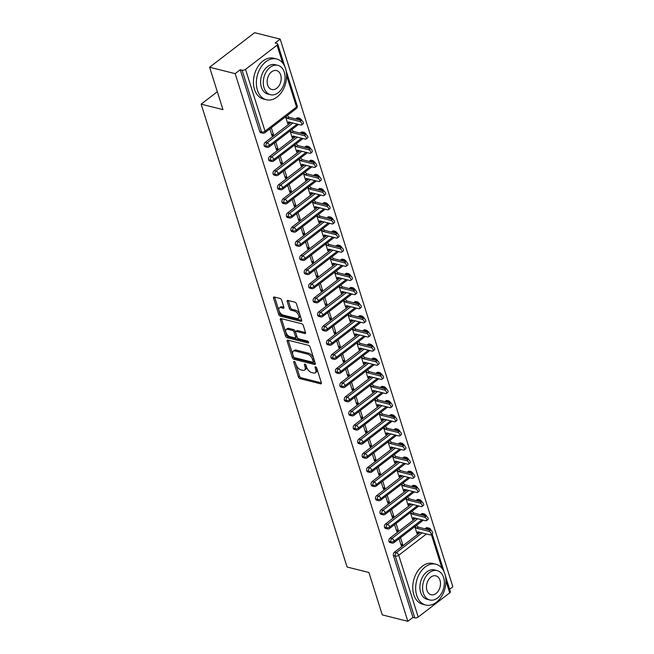 <?xml version="1.0" encoding="UTF-8"?>
<svg xmlns="http://www.w3.org/2000/svg" width="654" height="654" viewBox="0 0 654 654"><rect width="100%" height="100%" fill="white"/><g stroke="black" fill="none" stroke-linecap="round" stroke-linejoin="round"><path stroke-width="0.98" d="M294.275 361.466A1.153 0.621 -127.5 0 0 293.883 361.523A1.153 0.621 -127.5 0 0 293.785 362.242L298.428 376.982A1.651 0.883 -127.5 0 0 300.014 378.65L320.64 383.824A1.651 0.883 -127.5 0 0 321.212 383.751A1.651 0.883 -127.5 0 0 321.351 382.729L316.7 367.981A1.153 0.621 -127.5 0 0 315.596 366.812A1.153 0.621 -127.5 0 0 315.195 366.869A1.153 0.621 -127.5 0 0 315.097 367.581L315.702 369.494A5.281 2.837 -127.5 0 1 315.244 372.764A5.281 2.837 -127.5 0 1 313.429 373.009L311.713 372.576A5.281 2.837 -127.5 0 1 306.644 367.221L306.047 365.316A1.153 0.621 -127.5 0 0 304.936 364.139A1.153 0.621 -127.5 0 0 304.543 364.196A1.153 0.621 -127.5 0 0 304.437 364.907L305.042 366.82A5.281 2.837 -127.5 0 1 304.592 370.09A5.281 2.837 -127.5 0 1 302.777 370.336L301.053 369.911A5.281 2.837 -127.5 0 1 295.992 364.548L295.387 362.643A1.153 0.621 -127.5 0 0 294.275 361.466M281.645 300.137A1.651 0.883 -127.5 0 0 280.059 298.461L274.271 297.014A1.651 0.883 -127.5 0 0 273.707 297.088A1.651 0.883 -127.5 0 0 273.56 298.11L278.727 314.484A1.651 0.883 -127.5 0 0 280.304 316.16L300.938 321.327A1.651 0.883 -127.5 0 0 301.502 321.253A1.651 0.883 -127.5 0 0 301.649 320.231L296.483 303.857A1.651 0.883 -127.5 0 0 294.905 302.181L287.907 300.431A1.651 0.883 -127.5 0 0 287.343 300.513A1.651 0.883 -127.5 0 0 287.204 301.535L289.411 308.541A1.651 0.883 -127.5 0 0 290.997 310.209L294.464 311.083A4.415 2.371 -127.5 0 1 298.216 314.435A4.415 2.371 -127.5 0 1 298.322 318.294A4.415 2.371 -127.5 0 1 296.802 318.506L283.223 315.097A4.415 2.371 -127.5 0 1 279.462 311.737A4.415 2.371 -127.5 0 1 279.364 307.887A4.415 2.371 -127.5 0 1 280.877 307.674L283.141 308.247A1.651 0.883 -127.5 0 0 283.713 308.165A1.651 0.883 -127.5 0 0 283.852 307.143L281.645 300.137M407.843 621.3L235.17 73.64L209.599 67.231L222.973 109.627L201.138 104.158L347.078 567.018L368.905 572.487L382.279 614.891L407.843 621.3L412.911 617.417L414.783 617.883L395.294 556.088L393.43 555.622L412.911 617.417M287.874 340.154A1.651 0.883 -127.5 0 0 287.31 340.235A1.651 0.883 -127.5 0 0 287.163 341.257L292.33 357.624A1.651 0.883 -127.5 0 0 293.908 359.299L314.541 364.474A1.651 0.883 -127.5 0 0 315.105 364.392A1.651 0.883 -127.5 0 0 315.253 363.371L310.086 347.004A1.651 0.883 -127.5 0 0 308.508 345.328L287.874 340.154M285.528 336.058L280.362 319.683A1.651 0.883 -127.5 0 1 280.509 318.661A1.651 0.883 -127.5 0 1 281.073 318.588L301.707 323.755A1.651 0.883 -127.5 0 1 303.284 325.43L305.492 332.436A1.651 0.883 -127.5 0 1 305.353 333.458A1.651 0.883 -127.5 0 1 304.789 333.54L296.417 331.439A1.651 0.883 -127.5 0 0 295.853 331.513A1.651 0.883 -127.5 0 0 295.714 332.543L297.178 337.186A1.651 0.883 -127.5 0 0 298.764 338.862L307.47 341.045A1.153 0.621 -127.5 0 1 308.451 341.919A1.153 0.621 -127.5 0 1 308.484 342.933A1.153 0.621 -127.5 0 1 308.083 342.99L287.106 337.726A1.651 0.883 -127.5 0 1 285.528 336.058L286.648 335.191L281.49 318.825L280.362 319.683M217.324 91.74L201.138 104.158M445.366 575.749L450.385 591.657A2.526 1.194 162.5 0 1 449.731 592.859L418.217 617.024A2.526 1.194 162.5 0 1 414.783 617.883M235.17 73.64L240.239 69.757L242.103 70.223A2.526 1.194 -17.5 0 0 245.544 69.373L277.051 45.2A2.526 1.194 -17.5 0 0 277.713 43.998A2.526 1.194 -17.5 0 0 276.994 43.466L275.121 42.992L280.19 39.109L452.862 586.769L449.625 589.254M209.599 67.231L254.619 32.7L280.19 39.109M414.832 526.642L417.023 533.615L418.486 532.487L417.971 532.356M400.763 544.079L402.733 544.578L401.27 545.698L399.071 538.732M402.733 544.578L400.534 537.604M418.486 532.487L418.429 531.947M240.239 69.757L259.72 131.552L261.584 132.026L242.103 70.223M245.544 69.373L265.025 131.168A2.526 1.194 -17.5 0 1 261.584 132.026A2.526 1.766 -75.9 0 0 262.663 133.171L260.791 132.705A2.526 1.766 -75.9 0 1 259.72 131.552M393.43 555.622A2.526 1.766 -75.9 0 1 394.444 552.205L420.26 532.405M424.92 528.833L425.958 528.031A2.526 1.766 -75.9 0 1 427.242 527.704L429.106 528.17A2.526 1.766 104.1 0 0 427.83 528.497L425.958 528.031M264.175 145.687L266.047 146.153A2.526 1.766 -75.9 0 0 267.118 147.305L265.254 146.839A2.526 1.766 -75.9 0 1 264.175 145.687A2.526 1.766 -75.9 0 1 265.213 142.343L291.03 122.543M295.69 118.971L296.728 118.17A2.526 1.766 -75.9 0 1 298.011 117.843L299.884 118.309A2.526 1.766 104.1 0 0 298.6 118.636L296.728 118.17M285.602 116.78L287.801 123.753L289.207 122.085M269.84 128.871L272.039 135.836L273.503 134.716L271.304 127.743M268.631 159.821L270.503 160.287A2.526 1.766 -75.9 0 0 271.573 161.44L269.71 160.974A2.526 1.766 -75.9 0 1 268.631 159.821A2.526 1.766 -75.9 0 1 269.677 156.478L295.485 136.678M300.145 133.105L301.183 132.304A2.526 1.766 -75.9 0 1 302.467 131.977L304.339 132.443A2.526 1.766 104.1 0 0 303.055 132.77L301.183 132.304M290.057 130.914L292.256 137.888L293.662 136.22M274.304 143.005L276.495 149.97L277.958 148.85L275.767 141.877M273.086 173.956L274.958 174.422A2.526 1.766 -75.9 0 0 276.029 175.574L274.165 175.108A2.526 1.766 -75.9 0 1 273.086 173.956A2.526 1.766 -75.9 0 1 274.132 170.612L299.941 150.812M304.601 147.232L305.647 146.439A2.526 1.766 -75.9 0 1 306.922 146.112L308.794 146.578A2.526 1.766 104.1 0 0 307.511 146.905L305.647 146.439M294.513 145.049L296.712 152.014L298.118 150.355M278.759 157.132L280.95 164.105L282.414 162.977L280.223 156.012M277.541 188.09L279.413 188.556A2.526 1.766 -75.9 0 0 280.484 189.709L278.62 189.235A2.526 1.766 -75.9 0 1 277.541 188.09A2.526 1.766 -75.9 0 1 278.588 184.747L304.396 164.939M309.056 161.366L310.102 160.573A2.526 1.766 -75.9 0 1 311.378 160.246L313.25 160.712A2.526 1.766 104.1 0 0 311.966 161.039L310.102 160.573M298.968 159.184L301.167 166.149L302.573 164.481M283.215 171.266L285.406 178.24L286.869 177.111L284.678 170.146M281.997 202.217L283.869 202.691A2.526 1.766 -75.9 0 0 284.94 203.844L283.076 203.369A2.526 1.766 -75.9 0 1 281.997 202.217A2.526 1.766 -75.9 0 1 283.043 198.873L308.851 179.073M313.511 175.501L314.558 174.7A2.526 1.766 -75.9 0 1 315.841 174.373L317.705 174.847A2.526 1.766 104.1 0 0 316.422 175.174L314.558 174.7M303.423 173.318L305.622 180.283L307.028 178.616M287.67 185.401L289.869 192.366L291.332 191.246L289.133 184.281M286.46 216.351L288.324 216.817A2.526 1.766 -75.9 0 0 289.403 217.97L287.531 217.504A2.526 1.766 -75.9 0 1 286.46 216.351A2.526 1.766 -75.9 0 1 287.498 213.008L313.307 193.208M317.975 189.635L319.013 188.834A2.526 1.766 -75.9 0 1 320.297 188.507L322.16 188.973A2.526 1.766 104.1 0 0 320.877 189.3L319.013 188.834M307.879 187.445L310.078 194.418L311.484 192.75M292.125 199.535L294.325 206.5L295.788 205.381L293.589 198.415M290.916 230.486L292.779 230.952A2.526 1.766 -75.9 0 0 293.859 232.105L291.986 231.639A2.526 1.766 -75.9 0 1 290.916 230.486A2.526 1.766 -75.9 0 1 291.954 227.142L317.77 207.343M322.43 203.77L323.468 202.969A2.526 1.766 -75.9 0 1 324.752 202.642L326.616 203.108A2.526 1.766 104.1 0 0 325.332 203.435L323.468 202.969M312.334 201.579L314.533 208.552L315.939 206.885M296.581 213.67L298.78 220.635L300.243 219.515L298.044 212.542M295.371 244.621L297.235 245.087A2.526 1.766 -75.9 0 0 298.314 246.239L296.442 245.773A2.526 1.766 -75.9 0 1 295.371 244.621A2.526 1.766 -75.9 0 1 296.409 241.277L322.226 221.477M326.886 217.905L327.924 217.103A2.526 1.766 -75.9 0 1 329.207 216.776L331.071 217.242A2.526 1.766 104.1 0 0 329.796 217.569L327.924 217.103M316.789 215.714L318.988 222.679L320.395 221.019M301.036 227.796L303.235 234.77L304.699 233.65L302.5 226.676M299.826 258.755L301.69 259.221A2.526 1.766 -75.9 0 0 302.769 260.374L300.897 259.908A2.526 1.766 -75.9 0 1 299.826 258.755A2.526 1.766 -75.9 0 1 300.865 255.412L326.681 235.612M331.341 232.031L332.379 231.238A2.526 1.766 -75.9 0 1 333.663 230.911L335.527 231.377A2.526 1.766 104.1 0 0 334.251 231.704L332.379 231.238M321.253 229.848L323.444 236.813L324.85 235.154M305.492 241.931L307.691 248.904L309.154 247.776L306.955 240.811M304.282 272.882L306.146 273.356A2.526 1.766 -75.9 0 0 307.225 274.508L305.353 274.034A2.526 1.766 -75.9 0 1 304.282 272.882A2.526 1.766 -75.9 0 1 305.32 269.538L331.137 249.738M335.796 246.166L336.835 245.364A2.526 1.766 -75.9 0 1 338.118 245.037L339.99 245.512A2.526 1.766 104.1 0 0 338.707 245.839L336.835 245.364M325.708 243.983L327.899 250.948L329.305 249.28M309.947 256.066L312.146 263.031L313.609 261.911L311.41 254.946M308.737 287.016L310.609 287.49A2.526 1.766 -75.9 0 0 311.68 288.635L309.808 288.169A2.526 1.766 -75.9 0 1 308.737 287.016A2.526 1.766 -75.9 0 1 309.775 283.673L335.592 263.873M340.252 260.3L341.29 259.499A2.526 1.766 -75.9 0 1 342.573 259.172L344.445 259.646A2.526 1.766 104.1 0 0 343.162 259.973L341.29 259.499M330.164 258.117L332.363 265.083L333.761 263.415M314.402 270.2L316.601 277.165L318.065 276.045L315.866 269.08M313.192 301.151L315.065 301.617A2.526 1.766 -75.9 0 0 316.135 302.769L314.272 302.303A2.526 1.766 -75.9 0 1 313.192 301.151A2.526 1.766 -75.9 0 1 314.231 297.807L340.047 278.007M344.707 274.435L345.745 273.634A2.526 1.766 -75.9 0 1 347.029 273.307L348.901 273.773A2.526 1.766 104.1 0 0 347.617 274.1L345.745 273.634M334.619 272.244L336.818 279.217L338.224 277.549M318.866 284.335L321.057 291.3L322.52 290.18L320.321 283.207M317.648 315.285L319.52 315.751A2.526 1.766 -75.9 0 0 320.591 316.904L318.727 316.438A2.526 1.766 -75.9 0 1 317.648 315.285A2.526 1.766 -75.9 0 1 318.694 311.942L344.503 292.142M349.162 288.569L350.201 287.768A2.526 1.766 -75.9 0 1 351.484 287.441L353.356 287.907A2.526 1.766 104.1 0 0 352.073 288.234L350.201 287.768M339.074 286.378L341.274 293.352L342.68 291.684M323.321 298.469L325.512 305.434L326.975 304.314L324.785 297.341M322.103 329.42L323.975 329.886A2.526 1.766 -75.9 0 0 325.046 331.038L323.182 330.572A2.526 1.766 -75.9 0 1 322.103 329.42A2.526 1.766 -75.9 0 1 323.15 326.076L348.958 306.276M353.618 302.696L354.664 301.903A2.526 1.766 -75.9 0 1 355.94 301.576L357.812 302.042A2.526 1.766 104.1 0 0 356.528 302.369L354.664 301.903M343.53 300.513L345.729 307.478L347.135 305.819M327.777 312.596L329.968 319.569L331.431 318.441L329.24 311.476M326.559 343.554L328.431 344.02A2.526 1.766 -75.9 0 0 329.502 345.173L327.638 344.699A2.526 1.766 -75.9 0 1 326.559 343.554A2.526 1.766 -75.9 0 1 327.605 340.211L353.413 320.411M358.073 316.83L359.12 316.037A2.526 1.766 -75.9 0 1 360.395 315.71L362.267 316.176A2.526 1.766 104.1 0 0 360.983 316.503L359.12 316.037M347.985 314.648L350.184 321.613L351.59 319.953M332.232 326.73L334.431 333.704L335.894 332.575L333.695 325.61M331.022 357.681L332.886 358.155A2.526 1.766 -75.9 0 0 333.957 359.308L332.093 358.833A2.526 1.766 -75.9 0 1 331.022 357.681A2.526 1.766 -75.9 0 1 332.06 354.337L357.869 334.537M362.529 330.965L363.575 330.164A2.526 1.766 -75.9 0 1 364.858 329.837L366.722 330.311A2.526 1.766 104.1 0 0 365.439 330.638L363.575 330.164M352.441 328.782L354.64 335.747L356.046 334.08M336.687 340.865L338.886 347.83L340.35 346.71L338.151 339.745M335.477 371.815L337.341 372.281A2.526 1.766 -75.9 0 0 338.42 373.434L336.548 372.968A2.526 1.766 -75.9 0 1 335.477 371.815A2.526 1.766 -75.9 0 1 336.516 368.472L362.324 348.672M366.992 345.099L368.03 344.298A2.526 1.766 -75.9 0 1 369.314 343.971L371.178 344.445A2.526 1.766 104.1 0 0 369.894 344.772L368.03 344.298M356.896 342.909L359.095 349.882L360.501 348.214M341.143 354.999L343.342 361.964L344.805 360.844L342.606 353.879M339.933 385.95L341.797 386.416A2.526 1.766 -75.9 0 0 342.876 387.569L341.004 387.103A2.526 1.766 -75.9 0 1 339.933 385.95A2.526 1.766 -75.9 0 1 340.971 382.606L366.788 362.807M371.447 359.234L372.486 358.433A2.526 1.766 -75.9 0 1 373.769 358.106L375.633 358.572A2.526 1.766 104.1 0 0 374.35 358.899L372.486 358.433M361.351 357.043L363.55 364.016L364.957 362.349M345.598 369.134L347.797 376.099L349.261 374.979L347.061 368.006M344.388 400.084L346.252 400.55A2.526 1.766 -75.9 0 0 347.331 401.703L345.459 401.237A2.526 1.766 -75.9 0 1 344.388 400.084A2.526 1.766 -75.9 0 1 345.426 396.741L371.243 376.941M375.903 373.369L376.941 372.567A2.526 1.766 -75.9 0 1 378.225 372.24L380.088 372.706A2.526 1.766 104.1 0 0 378.813 373.033L376.941 372.567M365.815 371.178L368.006 378.143L369.412 376.483M350.053 383.269L352.253 390.234L353.716 389.114L351.517 382.14M348.844 414.219L350.707 414.685A2.526 1.766 -75.9 0 0 351.787 415.838L349.915 415.372A2.526 1.766 -75.9 0 1 348.844 414.219A2.526 1.766 -75.9 0 1 349.882 410.876L375.698 391.076M380.358 387.495L381.396 386.702A2.526 1.766 -75.9 0 1 382.68 386.375L384.544 386.841A2.526 1.766 104.1 0 0 383.269 387.168L381.396 386.702M370.27 385.312L372.461 392.277L373.867 390.618M354.509 397.395L356.708 404.368L358.171 403.24L355.972 396.275M353.299 428.345L355.163 428.82A2.526 1.766 -75.9 0 0 356.242 429.972L354.37 429.498A2.526 1.766 -75.9 0 1 353.299 428.345A2.526 1.766 -75.9 0 1 354.337 425.002L380.154 405.202M384.814 401.63L385.852 400.837A2.526 1.766 -75.9 0 1 387.135 400.51L389.007 400.976A2.526 1.766 104.1 0 0 387.724 401.303L385.852 400.837M374.726 399.447L376.917 406.412L378.323 404.744M358.964 411.529L361.163 418.503L362.627 417.375L360.428 410.41M357.754 442.48L359.626 442.954A2.526 1.766 -75.9 0 0 360.697 444.107L358.833 443.633A2.526 1.766 -75.9 0 1 357.754 442.48A2.526 1.766 -75.9 0 1 358.793 439.136L384.609 419.337M389.269 415.764L390.307 414.963A2.526 1.766 -75.9 0 1 391.591 414.636L393.463 415.11A2.526 1.766 104.1 0 0 392.179 415.437L390.307 414.963M379.181 413.581L381.38 420.547L382.786 418.879M363.42 425.664L365.619 432.629L367.082 431.509L364.883 424.544M362.21 456.615L364.082 457.081A2.526 1.766 -75.9 0 0 365.153 458.233L363.289 457.767A2.526 1.766 -75.9 0 1 362.21 456.615A2.526 1.766 -75.9 0 1 363.256 453.271L389.065 433.471M393.724 429.899L394.763 429.098A2.526 1.766 -75.9 0 1 396.046 428.771L397.918 429.237A2.526 1.766 104.1 0 0 396.635 429.564L394.763 429.098M383.636 427.708L385.835 434.681L387.242 433.013M367.883 439.799L370.074 446.764L371.537 445.644L369.346 438.679M366.665 470.749L368.537 471.215A2.526 1.766 -75.9 0 0 369.608 472.368L367.744 471.902A2.526 1.766 -75.9 0 1 366.665 470.749A2.526 1.766 -75.9 0 1 367.712 467.406L393.52 447.606M398.18 444.033L399.226 443.232A2.526 1.766 -75.9 0 1 400.501 442.905L402.373 443.371A2.526 1.766 104.1 0 0 401.09 443.698L399.226 443.232M388.092 441.842L390.291 448.816L391.697 447.148M372.339 453.933L374.529 460.898L375.993 459.778L373.802 452.805M371.12 484.884L372.993 485.35A2.526 1.766 -75.9 0 0 374.063 486.502L372.2 486.036A2.526 1.766 -75.9 0 1 371.12 484.884A2.526 1.766 -75.9 0 1 372.167 481.54L397.975 461.74M402.635 458.16L403.682 457.367A2.526 1.766 -75.9 0 1 404.957 457.04L406.829 457.506A2.526 1.766 104.1 0 0 405.545 457.833L403.682 457.367M392.547 455.977L394.746 462.942L396.152 461.283M376.794 468.06L378.985 475.033L380.448 473.913L378.257 466.94M375.576 499.018L377.448 499.484A2.526 1.766 -75.9 0 0 378.519 500.637L376.655 500.171A2.526 1.766 -75.9 0 1 375.576 499.018A2.526 1.766 -75.9 0 1 376.622 495.675L402.431 475.875M407.09 472.294L408.137 471.501A2.526 1.766 -75.9 0 1 409.42 471.174L411.284 471.64A2.526 1.766 104.1 0 0 410.001 471.967L408.137 471.501M397.003 470.112L399.202 477.077L400.608 475.417M381.249 482.194L383.448 489.167L384.912 488.039L382.713 481.074M380.039 513.145L381.903 513.619A2.526 1.766 -75.9 0 0 382.982 514.772L381.11 514.297A2.526 1.766 -75.9 0 1 380.039 513.145A2.526 1.766 -75.9 0 1 381.078 509.801L406.886 490.001M411.554 486.429L412.592 485.628A2.526 1.766 -75.9 0 1 413.876 485.301L415.74 485.775A2.526 1.766 104.1 0 0 414.456 486.102L412.592 485.628M401.458 484.246L403.657 491.211L405.063 489.544M385.705 496.329L387.904 503.294L389.367 502.174L387.168 495.209M384.495 527.279L386.359 527.753A2.526 1.766 -75.9 0 0 387.438 528.898L385.566 528.432A2.526 1.766 -75.9 0 1 384.495 527.279A2.526 1.766 -75.9 0 1 385.533 523.936L411.35 504.136M416.009 500.563L417.048 499.762A2.526 1.766 -75.9 0 1 418.331 499.435L420.195 499.909A2.526 1.766 104.1 0 0 418.912 500.236L417.048 499.762M405.913 498.381L408.112 505.346L409.518 503.678M390.16 510.463L392.359 517.428L393.822 516.308L391.623 509.343M388.95 541.414L390.814 541.88A2.526 1.766 -75.9 0 0 391.893 543.033L390.021 542.567A2.526 1.766 -75.9 0 1 388.95 541.414A2.526 1.766 -75.9 0 1 389.988 538.07L415.805 518.27M420.465 514.698L421.503 513.897A2.526 1.766 -75.9 0 1 422.786 513.57L424.65 514.036A2.526 1.766 104.1 0 0 423.375 514.363L421.503 513.897M410.369 512.507L412.568 519.48L413.974 517.813M394.615 524.598L396.815 531.563L398.278 530.443L396.079 523.47M426.351 516.202A2.526 1.194 -17.5 0 0 426.424 515.654A2.526 1.194 -17.5 0 0 426.416 515.638A2.526 2.526 0 0 1 426.539 516.3M389.988 538.07L391.86 538.536A2.526 1.766 -75.9 0 0 390.814 541.88A2.526 1.194 -17.5 0 0 394.256 541.03L421.92 519.807M414.031 518.352L413.516 518.23M398.278 530.443L396.308 529.944M409.576 504.226L409.061 504.095M393.822 516.308L391.844 515.81M405.12 490.091L404.605 489.96M389.367 502.174L387.389 501.683M400.665 475.957L400.15 475.826M384.912 488.039L382.933 487.549M396.21 461.822L395.695 461.691M380.448 473.913L378.478 473.414M391.754 447.688L391.231 447.557M375.993 459.778L374.023 459.28M387.299 433.553L386.776 433.43M371.537 445.644L369.567 445.145M382.843 419.427L382.32 419.296M367.082 431.509L365.112 431.019M378.38 405.292L377.865 405.161M362.627 417.375L360.656 416.884M373.924 391.157L373.409 391.027M358.171 403.24L356.201 402.75M369.469 377.023L368.954 376.892M353.716 389.114L351.746 388.615M365.014 362.888L364.499 362.766M349.261 374.979L347.282 374.48M360.558 348.762L360.043 348.631M344.805 360.844L342.827 360.346M356.103 334.627L355.588 334.496M340.35 346.71L338.371 346.219M351.648 320.493L351.133 320.362M335.894 332.575L333.916 332.085M347.192 306.358L346.669 306.227M331.431 318.441L329.461 317.95M342.737 292.224L342.214 292.093M326.975 304.314L325.005 303.816M338.281 278.089L337.758 277.966M322.52 290.18L320.55 289.681M333.818 263.963L333.303 263.832M318.065 276.045L316.095 275.555M329.363 249.828L328.848 249.697M313.609 261.911L311.639 261.42M324.907 235.693L324.392 235.563M309.154 247.776L307.184 247.286M320.452 221.559L319.937 221.428M304.699 233.65L302.728 233.151M315.996 207.424L315.481 207.293M300.243 219.515L298.265 219.016M311.541 193.298L311.026 193.167M295.788 205.381L293.809 204.882M307.086 179.163L306.571 179.032M291.332 191.246L289.354 190.755M302.63 165.029L302.115 164.898M286.869 177.111L284.899 176.621M298.175 150.894L297.652 150.763M282.414 162.977L280.443 162.486M293.72 136.76L293.196 136.629M277.958 148.85L275.988 148.352M289.264 122.625L288.741 122.502M273.503 134.716L271.533 134.217M421.895 502.068A2.526 1.194 -17.5 0 0 421.969 501.528A2.526 1.194 -17.5 0 0 421.961 501.504L420.195 499.909M385.533 523.936L387.405 524.41A2.526 1.766 -75.9 0 0 386.359 527.753A2.526 1.194 -17.5 0 0 389.8 526.895L417.465 505.673M417.44 487.933A2.526 1.194 -17.5 0 0 417.514 487.394A2.526 1.194 -17.5 0 0 417.505 487.369L415.74 485.775M381.078 509.801L382.942 510.275A2.526 1.766 -75.9 0 0 381.903 513.619A2.526 1.194 -17.5 0 0 385.345 512.761L413.009 491.538M412.985 473.807A2.526 1.194 -17.5 0 0 413.05 473.259A2.526 1.194 -17.5 0 0 413.05 473.234A2.526 2.526 0 0 1 413.164 473.897M376.622 495.675L378.486 496.141A2.526 1.766 -75.9 0 0 377.448 499.484A2.526 1.194 -17.5 0 0 380.89 498.626L408.554 477.404M408.529 459.672A2.526 1.194 -17.5 0 0 408.595 459.124A2.526 1.194 -17.5 0 0 408.595 459.108A2.526 2.526 0 0 1 408.709 459.762M372.167 481.54L374.031 482.006A2.526 1.766 -75.9 0 0 372.993 485.35A2.526 1.194 -17.5 0 0 376.434 484.491L404.098 463.269M404.074 445.538A2.526 1.194 -17.5 0 0 404.139 444.99A2.526 1.194 -17.5 0 0 404.131 444.973L402.373 443.371M367.712 467.406L369.575 467.872A2.526 1.766 -75.9 0 0 368.537 471.215A2.526 1.194 -17.5 0 0 371.979 470.365L399.643 449.143M399.619 431.403A2.526 1.194 -17.5 0 0 399.684 430.855A2.526 1.194 -17.5 0 0 399.676 430.839L397.918 429.237M363.256 453.271L365.12 453.737A2.526 1.766 -75.9 0 0 364.082 457.081A2.526 1.194 -17.5 0 0 367.515 456.23L395.188 435.008M395.155 417.268A2.526 1.194 -17.5 0 0 395.229 416.729A2.526 1.194 -17.5 0 0 395.22 416.704A2.526 2.526 0 0 1 395.343 417.366M358.793 439.136L360.665 439.611A2.526 1.766 -75.9 0 0 359.626 442.954A2.526 1.194 -17.5 0 0 363.06 442.096L390.732 420.874M390.7 403.134A2.526 1.194 -17.5 0 0 390.773 402.594A2.526 1.194 -17.5 0 0 390.765 402.57A2.526 2.526 0 0 1 390.888 403.232M354.337 425.002L356.209 425.476A2.526 1.766 -75.9 0 0 355.163 428.82A2.526 1.194 -17.5 0 0 358.605 427.961L386.269 406.739M386.244 389.007A2.526 1.194 -17.5 0 0 386.318 388.46A2.526 1.194 -17.5 0 0 386.31 388.443L384.544 386.841M349.882 410.876L351.754 411.341A2.526 1.766 -75.9 0 0 350.707 414.685A2.526 1.194 -17.5 0 0 354.149 413.827L381.813 392.604M381.789 374.873A2.526 1.194 -17.5 0 0 381.862 374.325A2.526 1.194 -17.5 0 0 381.854 374.309L380.088 372.706M345.426 396.741L347.299 397.207A2.526 1.766 -75.9 0 0 346.252 400.55A2.526 1.194 -17.5 0 0 349.694 399.692L377.358 378.478M377.333 360.738A2.526 1.194 -17.5 0 0 377.407 360.191A2.526 1.194 -17.5 0 0 377.399 360.174A2.526 2.526 0 0 1 377.522 360.836M340.971 382.606L342.843 383.072A2.526 1.766 -75.9 0 0 341.797 386.416A2.526 1.194 -17.5 0 0 345.238 385.566L372.903 364.343M372.878 346.604A2.526 1.194 -17.5 0 0 372.952 346.064A2.526 1.194 -17.5 0 0 372.943 346.04A2.526 2.526 0 0 1 373.066 346.702M336.516 368.472L338.38 368.938A2.526 1.766 -75.9 0 0 337.341 372.281A2.526 1.194 -17.5 0 0 340.783 371.431L368.447 350.209M368.423 332.469A2.526 1.194 -17.5 0 0 368.496 331.93A2.526 1.194 -17.5 0 0 368.488 331.905L366.722 330.311M332.06 354.337L333.924 354.811A2.526 1.766 -75.9 0 0 332.886 358.155A2.526 1.194 -17.5 0 0 336.328 357.297L363.992 336.074M363.967 318.343A2.526 1.194 -17.5 0 0 364.033 317.795A2.526 1.194 -17.5 0 0 364.033 317.77L362.267 316.176M327.605 340.211L329.469 340.677A2.526 1.766 -75.9 0 0 328.431 344.02A2.526 1.194 -17.5 0 0 331.872 343.162L359.536 321.94M359.512 304.208A2.526 1.194 -17.5 0 0 359.577 303.66A2.526 1.194 -17.5 0 0 359.577 303.644A2.526 2.526 0 0 1 359.692 304.298M323.15 326.076L325.013 326.542A2.526 1.766 -75.9 0 0 323.975 329.886A2.526 1.194 -17.5 0 0 327.417 329.027L355.081 307.805M355.057 290.074A2.526 1.194 -17.5 0 0 355.122 289.526A2.526 1.194 -17.5 0 0 355.114 289.509A2.526 2.526 0 0 1 355.236 290.163M318.694 311.942L320.558 312.408A2.526 1.766 -75.9 0 0 319.52 315.751A2.526 1.194 -17.5 0 0 322.953 314.901L350.626 293.679M350.601 275.939A2.526 1.194 -17.5 0 0 350.667 275.391A2.526 1.194 -17.5 0 0 350.658 275.375A2.526 2.526 0 0 1 350.781 276.037M314.231 297.807L316.103 298.273A2.526 1.766 -75.9 0 0 315.065 301.617A2.526 1.194 -17.5 0 0 318.498 300.766L346.17 279.544M346.138 261.804A2.526 1.194 -17.5 0 0 346.211 261.265A2.526 1.194 -17.5 0 0 346.203 261.24L344.445 259.646M309.775 283.673L311.647 284.147A2.526 1.766 -75.9 0 0 310.609 287.49A2.526 1.194 -17.5 0 0 314.043 286.632L341.715 265.41M341.682 247.67A2.526 1.194 -17.5 0 0 341.756 247.13A2.526 1.194 -17.5 0 0 341.748 247.106L339.99 245.512M305.32 269.538L307.192 270.012A2.526 1.766 -75.9 0 0 306.146 273.356A2.526 1.194 -17.5 0 0 309.587 272.497L337.251 251.275M337.227 233.543A2.526 1.194 -17.5 0 0 337.3 232.996A2.526 1.194 -17.5 0 0 337.292 232.971A2.526 2.526 0 0 1 337.415 233.633M300.865 255.412L302.737 255.877A2.526 1.766 -75.9 0 0 301.69 259.221A2.526 1.194 -17.5 0 0 305.132 258.363L332.796 237.14M332.772 219.409A2.526 1.194 -17.5 0 0 332.845 218.861A2.526 1.194 -17.5 0 0 332.837 218.845A2.526 2.526 0 0 1 332.96 219.499M296.409 241.277L298.281 241.743A2.526 1.766 -75.9 0 0 297.235 245.087A2.526 1.194 -17.5 0 0 300.677 244.228L328.341 223.006M328.316 205.274A2.526 1.194 -17.5 0 0 328.39 204.727A2.526 1.194 -17.5 0 0 328.382 204.71L326.616 203.108M291.954 227.142L293.826 227.608A2.526 1.766 -75.9 0 0 292.779 230.952A2.526 1.194 -17.5 0 0 296.221 230.102L323.885 208.879M323.861 191.14A2.526 1.194 -17.5 0 0 323.934 190.592A2.526 1.194 -17.5 0 0 323.926 190.576L322.16 188.973M287.498 213.008L289.362 213.474A2.526 1.766 -75.9 0 0 288.324 216.817A2.526 1.194 -17.5 0 0 291.766 215.967L319.43 194.745M319.405 177.005A2.526 1.194 -17.5 0 0 319.471 176.466A2.526 1.194 -17.5 0 0 319.471 176.441A2.526 2.526 0 0 1 319.585 177.103M283.043 198.873L284.907 199.347A2.526 1.766 -75.9 0 0 283.869 202.691A2.526 1.194 -17.5 0 0 287.31 201.833L314.975 180.61M314.95 162.879A2.526 1.194 -17.5 0 0 315.015 162.331A2.526 1.194 -17.5 0 0 315.015 162.306A2.526 2.526 0 0 1 315.13 162.969M278.588 184.747L280.452 185.213A2.526 1.766 -75.9 0 0 279.413 188.556A2.526 1.194 -17.5 0 0 282.855 187.698L310.519 166.476M310.495 148.744A2.526 1.194 -17.5 0 0 310.56 148.196A2.526 1.194 -17.5 0 0 310.552 148.18L308.794 146.578M274.132 170.612L275.996 171.078A2.526 1.766 -75.9 0 0 274.958 174.422A2.526 1.194 -17.5 0 0 278.4 173.563L306.064 152.341M306.039 134.61A2.526 1.194 -17.5 0 0 306.105 134.062A2.526 1.194 -17.5 0 0 306.097 134.045L304.339 132.443M269.677 156.478L271.541 156.944A2.526 1.766 -75.9 0 0 270.503 160.287A2.526 1.194 -17.5 0 0 273.936 159.429L301.608 138.215M301.576 120.475A2.526 1.194 -17.5 0 0 301.649 119.927A2.526 1.194 -17.5 0 0 301.641 119.911A2.526 2.526 0 0 1 301.764 120.573M265.213 142.343L267.085 142.809A2.526 1.766 -75.9 0 0 266.047 146.153A2.526 1.194 -17.5 0 0 269.481 145.302L297.153 124.08M304.592 370.09L305.712 369.224A5.281 2.837 -127.5 0 0 306.17 365.954L305.042 366.82M305.819 364.85L306.17 365.954M315.244 372.764L316.373 371.897A5.281 2.837 -127.5 0 0 316.822 368.627L315.702 369.494M316.479 367.523L316.822 368.627M295.158 362.177L299.557 376.115A1.651 0.883 -127.5 0 0 301.142 377.791L321.392 382.868M288.251 340.252A1.651 0.883 -127.5 0 0 288.291 340.391L293.45 356.765A1.651 0.883 -127.5 0 0 295.036 358.441L315.285 363.518M293.45 356.504A1.153 0.621 -127.5 0 0 294.562 357.673L312.669 362.218A1.153 0.621 -127.5 0 0 313.062 362.161A1.153 0.621 -127.5 0 0 313.16 361.441L312.53 359.43A5.281 2.837 -127.5 0 0 307.462 354.076L295.085 350.969A5.281 2.837 -127.5 0 0 293.27 351.223A5.281 2.837 -127.5 0 0 292.82 354.493L293.45 356.504M313.062 362.161L314.19 361.294A1.153 0.621 -127.5 0 0 314.288 360.583L313.16 361.441M293.27 351.223L294.398 350.356A5.281 2.837 -127.5 0 1 296.213 350.111L308.59 353.209A5.281 2.837 -127.5 0 1 313.658 358.572L314.288 360.583M305.532 332.575L297.545 330.572A1.651 0.883 -127.5 0 0 296.981 330.654L295.853 331.513M308.459 341.936L288.234 336.867L287.106 337.726M287.735 329.264A4.415 2.371 -127.5 0 0 286.223 329.469A4.415 2.371 -127.5 0 0 286.321 333.327A4.415 2.371 -127.5 0 0 290.082 336.687L294.864 337.881A1.651 0.883 -127.5 0 0 295.428 337.807A1.651 0.883 -127.5 0 0 295.575 336.785L294.104 332.134A1.651 0.883 -127.5 0 0 292.526 330.466L287.735 329.264L288.864 328.398A4.415 2.371 -127.5 0 0 287.343 328.61L286.223 329.469M295.428 337.807L296.556 336.941A1.651 0.883 -127.5 0 0 296.695 335.919L295.575 336.785M288.864 328.398L293.646 329.6A1.651 0.883 -127.5 0 1 295.232 331.276L296.695 335.919M286.648 335.191A1.651 0.883 -127.5 0 0 288.234 336.867M279.364 307.887L280.484 307.02A4.415 2.371 -127.5 0 1 282.005 306.816L283.893 307.282M298.322 318.294L299.442 317.435A4.415 2.371 -127.5 0 0 299.344 313.577A4.415 2.371 -127.5 0 0 295.583 310.217L294.464 311.083M288.291 300.529A1.651 0.883 -127.5 0 0 288.324 300.668L290.539 307.674A1.651 0.883 -127.5 0 0 292.117 309.35L295.583 310.217M274.647 297.104A1.651 0.883 -127.5 0 0 274.688 297.251L279.847 313.618A1.651 0.883 -127.5 0 0 281.433 315.293L301.682 320.37M429.057 531.359L430.52 530.231A2.101 1.128 52.5 0 1 432.31 531.833A2.101 1.128 52.5 0 1 432.359 533.672L430.896 534.792A2.101 1.128 -127.5 0 0 430.847 532.953A2.101 1.128 -127.5 0 0 429.057 531.359L416.68 528.252L415.02 526.495M418.356 532.062L416.892 533.19L417.792 531.784L430.169 534.89A2.101 1.128 -127.5 0 0 430.896 534.792M430.52 530.231L418.143 527.132L416.484 525.375M418.143 527.132L416.68 528.252M424.601 517.224L426.065 516.104A2.101 1.128 52.5 0 1 427.855 517.698A2.101 1.128 52.5 0 1 427.904 519.538L426.441 520.658A2.101 1.128 -127.5 0 0 426.392 518.818A2.101 1.128 -127.5 0 0 424.601 517.224L412.224 514.118L410.565 512.36M413.9 517.935L412.437 519.055L413.336 517.649L425.713 520.756A2.101 1.128 -127.5 0 0 426.441 520.658M426.065 516.104L413.688 512.998L412.028 511.24M413.688 512.998L412.224 514.118M420.146 503.089L421.609 501.97A2.101 1.128 52.5 0 1 423.4 503.564A2.101 1.128 52.5 0 1 423.44 505.403L421.977 506.523A2.101 1.128 -127.5 0 0 421.936 504.692A2.101 1.128 -127.5 0 0 420.146 503.089L407.769 499.983L406.109 498.234M409.445 503.801L407.982 504.921L408.881 503.523L421.258 506.621A2.101 1.128 -127.5 0 0 421.977 506.523M421.609 501.97L409.232 498.863L407.573 497.105M409.232 498.863L407.769 499.983M415.691 488.955L417.154 487.835A2.101 1.128 52.5 0 1 418.944 489.429A2.101 1.128 52.5 0 1 418.985 491.268L417.522 492.388A2.101 1.128 -127.5 0 0 417.481 490.557A2.101 1.128 -127.5 0 0 415.691 488.955L403.314 485.857L401.654 484.099M404.989 489.666L403.526 490.786L404.425 489.388L416.802 492.487A2.101 1.128 -127.5 0 0 417.522 492.388M417.154 487.835L404.777 484.728L403.117 482.979M404.777 484.728L403.314 485.857M411.235 474.82L412.699 473.7A2.101 1.128 52.5 0 1 414.481 475.303A2.101 1.128 52.5 0 1 414.53 477.134L413.066 478.262A2.101 1.128 -127.5 0 0 413.017 476.423A2.101 1.128 -127.5 0 0 411.235 474.82L398.858 471.722L397.199 469.964M400.534 475.532L399.071 476.652L399.97 475.254L412.347 478.36A2.101 1.128 -127.5 0 0 413.066 478.262M412.699 473.7L400.322 470.602L398.662 468.844M400.322 470.602L398.858 471.722M416.729 595.41A21.026 14.682 104.1 0 0 425.68 605.015A21.026 14.682 104.1 0 0 441.663 596.276A21.026 14.682 104.1 0 0 444.859 573.828A21.026 14.682 104.1 0 0 435.907 564.23A21.026 14.682 104.1 0 0 419.925 572.969A21.026 14.682 104.1 0 0 416.729 595.41M435.907 564.23L432.989 563.495A21.026 14.682 104.1 0 0 417.007 572.234A21.026 14.682 104.1 0 0 413.81 594.682A21.026 14.682 104.1 0 0 422.762 604.28L425.68 605.015M429.801 599.971L427.111 599.301A15.14 10.57 -75.9 0 1 420.661 592.393A15.14 10.57 -75.9 0 1 422.966 576.231A15.14 10.57 -75.9 0 1 434.477 569.936L437.158 570.615A15.14 10.57 104.1 0 0 425.648 576.902A15.14 10.57 104.1 0 0 423.351 593.064A15.14 10.57 104.1 0 0 429.801 599.971A15.14 10.57 104.1 0 0 441.303 593.685A15.14 10.57 104.1 0 0 443.608 577.523A15.14 10.57 104.1 0 0 437.158 570.615M440.003 580.286A9.753 6.81 104.1 0 0 435.85 575.831A9.753 6.81 104.1 0 0 428.435 579.885A9.753 6.81 104.1 0 0 426.948 590.3A9.753 6.81 104.1 0 0 431.109 594.756A9.753 6.81 104.1 0 0 438.523 590.701A9.753 6.81 104.1 0 0 440.003 580.286M257.414 90.154A21.026 14.682 104.1 0 0 266.374 99.751A21.026 14.682 104.1 0 0 282.356 91.012A21.026 14.682 104.1 0 0 285.553 68.572A21.026 14.682 104.1 0 0 276.601 58.966A21.026 14.682 104.1 0 0 260.619 67.705A21.026 14.682 104.1 0 0 257.414 90.154M276.601 58.966L273.683 58.239A21.026 14.682 104.1 0 0 257.692 66.978A21.026 14.682 104.1 0 0 254.496 89.418A21.026 14.682 104.1 0 0 263.456 99.024L266.374 99.751M270.486 94.716L267.805 94.045A15.14 10.57 -75.9 0 1 261.355 87.129A15.14 10.57 -75.9 0 1 263.66 70.975A15.14 10.57 -75.9 0 1 275.171 64.681L277.852 65.351A15.14 10.57 104.1 0 0 266.341 71.646A15.14 10.57 104.1 0 0 264.044 87.808A15.14 10.57 104.1 0 0 270.486 94.716A15.14 10.57 104.1 0 0 281.997 88.421A15.14 10.57 104.1 0 0 284.302 72.267A15.14 10.57 104.1 0 0 277.852 65.351M280.697 75.03A9.753 6.81 104.1 0 0 276.544 70.575A9.753 6.81 104.1 0 0 269.129 74.63A9.753 6.81 104.1 0 0 267.641 85.045A9.753 6.81 104.1 0 0 271.802 89.5A9.753 6.81 104.1 0 0 279.217 85.445A9.753 6.81 104.1 0 0 280.697 75.03M406.78 460.694L408.235 459.566A2.101 1.128 52.5 0 1 410.025 461.168A2.101 1.128 52.5 0 1 410.074 462.999L408.611 464.127A2.101 1.128 -127.5 0 0 408.562 462.288A2.101 1.128 -127.5 0 0 406.78 460.694L394.403 457.587L392.735 455.83M396.071 461.397L394.607 462.525L395.515 461.119L407.892 464.226A2.101 1.128 -127.5 0 0 408.611 464.127M408.235 459.566L395.866 456.467L394.198 454.71M395.866 456.467L394.403 457.587M402.316 446.559L403.78 445.431A2.101 1.128 52.5 0 1 405.57 447.034A2.101 1.128 52.5 0 1 405.619 448.873L404.156 449.993A2.101 1.128 -127.5 0 0 404.107 448.154A2.101 1.128 -127.5 0 0 402.316 446.559L389.947 443.453L388.28 441.695M391.615 447.262L390.152 448.391L391.059 446.984L403.436 450.091A2.101 1.128 -127.5 0 0 404.156 449.993M403.78 445.431L391.403 442.333L389.743 440.575M391.403 442.333L389.947 443.453M397.861 432.425L399.324 431.305A2.101 1.128 52.5 0 1 401.115 432.899A2.101 1.128 52.5 0 1 401.164 434.738L399.7 435.858A2.101 1.128 -127.5 0 0 399.651 434.019A2.101 1.128 -127.5 0 0 397.861 432.425L385.484 429.318L383.824 427.561M387.16 433.136L385.697 434.256L386.604 432.858L398.981 435.956A2.101 1.128 -127.5 0 0 399.7 435.858M399.324 431.305L386.947 428.198L385.288 426.441M386.947 428.198L385.484 429.318M393.406 418.29L394.869 417.17A2.101 1.128 52.5 0 1 396.659 418.764A2.101 1.128 52.5 0 1 396.708 420.604L395.245 421.724A2.101 1.128 -127.5 0 0 395.196 419.893A2.101 1.128 -127.5 0 0 393.406 418.29L381.029 415.192L379.369 413.434M382.704 419.001L381.241 420.121L382.149 418.724L394.526 421.822A2.101 1.128 -127.5 0 0 395.245 421.724M394.869 417.17L382.492 414.064L380.832 412.306M382.492 414.064L381.029 415.192M388.95 404.156L390.413 403.036A2.101 1.128 52.5 0 1 392.204 404.638A2.101 1.128 52.5 0 1 392.253 406.469L390.79 407.589A2.101 1.128 -127.5 0 0 390.74 405.758A2.101 1.128 -127.5 0 0 388.95 404.156L376.573 401.057L374.914 399.3M378.249 404.867L376.786 405.987L377.693 404.589L390.062 407.687A2.101 1.128 -127.5 0 0 390.79 407.589M390.413 403.036L378.037 399.929L376.377 398.18M378.037 399.929L376.573 401.057M384.495 390.021L385.958 388.901A2.101 1.128 52.5 0 1 387.748 390.503A2.101 1.128 52.5 0 1 387.797 392.335L386.334 393.463A2.101 1.128 -127.5 0 0 386.285 391.623A2.101 1.128 -127.5 0 0 384.495 390.021L372.118 386.923L370.458 385.165M373.794 390.732L372.33 391.852L373.23 390.454L385.607 393.561A2.101 1.128 -127.5 0 0 386.334 393.463M385.958 388.901L373.581 385.803L371.922 384.045M373.581 385.803L372.118 386.923M380.039 375.895L381.503 374.767A2.101 1.128 52.5 0 1 383.293 376.369A2.101 1.128 52.5 0 1 383.342 378.2L381.879 379.328A2.101 1.128 -127.5 0 0 381.83 377.489A2.101 1.128 -127.5 0 0 380.039 375.895L367.662 372.788L366.003 371.031M369.338 376.598L367.875 377.726L368.774 376.32L381.151 379.426A2.101 1.128 -127.5 0 0 381.879 379.328M381.503 374.767L369.126 371.668L367.466 369.911M369.126 371.668L367.662 372.788M375.584 361.76L377.047 360.64A2.101 1.128 52.5 0 1 378.838 362.234A2.101 1.128 52.5 0 1 378.879 364.074L377.415 365.194A2.101 1.128 -127.5 0 0 377.374 363.354A2.101 1.128 -127.5 0 0 375.584 361.76L363.207 358.654L361.548 356.896M364.883 362.471L363.42 363.591L364.319 362.185L376.696 365.292A2.101 1.128 -127.5 0 0 377.415 365.194M377.047 360.64L364.67 357.534L363.011 355.776M364.67 357.534L363.207 358.654M371.129 347.626L372.592 346.506A2.101 1.128 52.5 0 1 374.382 348.1A2.101 1.128 52.5 0 1 374.423 349.939L372.96 351.059A2.101 1.128 -127.5 0 0 372.919 349.22A2.101 1.128 -127.5 0 0 371.129 347.626L358.752 344.519L357.092 342.77M360.428 348.337L358.964 349.457L359.863 348.059L372.24 351.157A2.101 1.128 -127.5 0 0 372.96 351.059M372.592 346.506L360.215 343.399L358.555 341.641M360.215 343.399L358.752 344.519M366.673 333.491L368.137 332.371A2.101 1.128 52.5 0 1 369.919 333.965A2.101 1.128 52.5 0 1 369.968 335.804L368.504 336.924A2.101 1.128 -127.5 0 0 368.455 335.093A2.101 1.128 -127.5 0 0 366.673 333.491L354.296 330.393L352.637 328.635M355.972 334.202L354.509 335.322L355.408 333.924L367.785 337.023A2.101 1.128 -127.5 0 0 368.504 336.924M368.137 332.371L355.76 329.264L354.1 327.507M355.76 329.264L354.296 330.393M362.218 319.356L363.681 318.236A2.101 1.128 52.5 0 1 365.463 319.839A2.101 1.128 52.5 0 1 365.512 321.67L364.049 322.79A2.101 1.128 -127.5 0 0 364 320.959A2.101 1.128 -127.5 0 0 362.218 319.356L349.841 316.258L348.181 314.5M351.517 320.068L350.053 321.188L350.953 319.79L363.33 322.896A2.101 1.128 -127.5 0 0 364.049 322.79M363.681 318.236L351.304 315.13L349.637 313.38M351.304 315.13L349.841 316.258M357.754 305.23L359.218 304.102A2.101 1.128 52.5 0 1 361.008 305.704A2.101 1.128 52.5 0 1 361.057 307.535L359.594 308.663A2.101 1.128 -127.5 0 0 359.545 306.824A2.101 1.128 -127.5 0 0 357.754 305.23L345.386 302.123L343.718 300.366M347.053 305.933L345.59 307.053L346.497 305.655L358.874 308.762A2.101 1.128 -127.5 0 0 359.594 308.663M359.218 304.102L346.849 301.003L345.181 299.246M346.849 301.003L345.386 302.123M353.299 291.095L354.762 289.967A2.101 1.128 52.5 0 1 356.553 291.57A2.101 1.128 52.5 0 1 356.602 293.409L355.138 294.529A2.101 1.128 -127.5 0 0 355.089 292.69A2.101 1.128 -127.5 0 0 353.299 291.095L340.922 287.989L339.262 286.231M342.598 291.798L341.135 292.927L342.042 291.521L354.419 294.627A2.101 1.128 -127.5 0 0 355.138 294.529M354.762 289.967L342.385 286.869L340.726 285.111M342.385 286.869L340.922 287.989M348.844 276.961L350.307 275.841A2.101 1.128 52.5 0 1 352.097 277.435A2.101 1.128 52.5 0 1 352.146 279.274L350.683 280.394A2.101 1.128 -127.5 0 0 350.634 278.555A2.101 1.128 -127.5 0 0 348.844 276.961L336.467 273.854L334.807 272.097M338.143 277.672L336.679 278.792L337.587 277.394L349.964 280.492A2.101 1.128 -127.5 0 0 350.683 280.394M350.307 275.841L337.93 272.734L336.27 270.977M337.93 272.734L336.467 273.854M344.388 262.826L345.852 261.706A2.101 1.128 52.5 0 1 347.642 263.3A2.101 1.128 52.5 0 1 347.691 265.14L346.228 266.26A2.101 1.128 -127.5 0 0 346.179 264.429A2.101 1.128 -127.5 0 0 344.388 262.826L332.011 259.72L330.352 257.97M333.687 263.537L332.224 264.657L333.131 263.26L345.5 266.358A2.101 1.128 -127.5 0 0 346.228 266.26M345.852 261.706L333.475 258.6L331.815 256.842M333.475 258.6L332.011 259.72M339.933 248.692L341.396 247.572A2.101 1.128 52.5 0 1 343.187 249.166A2.101 1.128 52.5 0 1 343.236 251.005L341.772 252.125A2.101 1.128 -127.5 0 0 341.723 250.294A2.101 1.128 -127.5 0 0 339.933 248.692L327.556 245.593L325.896 243.836M329.232 249.403L327.768 250.523L328.668 249.125L341.045 252.223A2.101 1.128 -127.5 0 0 341.772 252.125M341.396 247.572L329.019 244.465L327.36 242.716M329.019 244.465L327.556 245.593M335.477 234.557L336.941 233.437A2.101 1.128 52.5 0 1 338.731 235.039A2.101 1.128 52.5 0 1 338.78 236.871L337.317 237.999A2.101 1.128 -127.5 0 0 337.268 236.159A2.101 1.128 -127.5 0 0 335.477 234.557L323.101 231.459L321.441 229.701M324.776 235.268L323.313 236.388L324.212 234.99L336.589 238.097A2.101 1.128 -127.5 0 0 337.317 237.999M336.941 233.437L324.564 230.339L322.904 228.581M324.564 230.339L323.101 231.459M331.022 220.431L332.485 219.303A2.101 1.128 52.5 0 1 334.276 220.905A2.101 1.128 52.5 0 1 334.325 222.736L332.861 223.864A2.101 1.128 -127.5 0 0 332.812 222.025A2.101 1.128 -127.5 0 0 331.022 220.431L318.645 217.324L316.986 215.567M320.321 221.134L318.858 222.262L319.757 220.856L332.134 223.962A2.101 1.128 -127.5 0 0 332.861 223.864M332.485 219.303L320.108 216.204L318.449 214.447M320.108 216.204L318.645 217.324M326.567 206.296L328.03 205.168A2.101 1.128 52.5 0 1 329.82 206.77A2.101 1.128 52.5 0 1 329.861 208.61L328.398 209.73A2.101 1.128 -127.5 0 0 328.357 207.89A2.101 1.128 -127.5 0 0 326.567 206.296L314.19 203.19L312.53 201.432M315.866 206.999L314.402 208.127L315.302 206.721L327.679 209.828A2.101 1.128 -127.5 0 0 328.398 209.73M328.03 205.168L315.653 202.07L313.994 200.312M315.653 202.07L314.19 203.19M322.111 192.162L323.575 191.042A2.101 1.128 52.5 0 1 325.365 192.636A2.101 1.128 52.5 0 1 325.406 194.475L323.943 195.595A2.101 1.128 -127.5 0 0 323.902 193.756A2.101 1.128 -127.5 0 0 322.111 192.162L309.734 189.055L308.075 187.306M311.41 192.873L309.947 193.993L310.846 192.595L323.223 195.693A2.101 1.128 -127.5 0 0 323.943 195.595M323.575 191.042L311.198 187.935L309.538 186.177M311.198 187.935L309.734 189.055M317.656 178.027L319.119 176.907A2.101 1.128 52.5 0 1 320.901 178.501A2.101 1.128 52.5 0 1 320.951 180.34L319.487 181.46A2.101 1.128 -127.5 0 0 319.438 179.629A2.101 1.128 -127.5 0 0 317.656 178.027L305.279 174.929L303.619 173.171M306.955 178.738L305.492 179.858L306.391 178.46L318.768 181.559A2.101 1.128 -127.5 0 0 319.487 181.46M319.119 176.907L306.742 173.8L305.083 172.043M306.742 173.8L305.279 174.929M313.201 163.892L314.656 162.772A2.101 1.128 52.5 0 1 316.446 164.375A2.101 1.128 52.5 0 1 316.495 166.206L315.032 167.326A2.101 1.128 -127.5 0 0 314.983 165.495A2.101 1.128 -127.5 0 0 313.201 163.892L300.824 160.794L299.156 159.036M302.491 164.604L301.028 165.724L301.935 164.326L314.312 167.424A2.101 1.128 -127.5 0 0 315.032 167.326M314.656 162.772L302.287 159.666L300.619 157.916M302.287 159.666L300.824 160.794M308.737 149.758L310.2 148.638A2.101 1.128 52.5 0 1 311.991 150.24A2.101 1.128 52.5 0 1 312.04 152.071L310.576 153.2A2.101 1.128 -127.5 0 0 310.527 151.36A2.101 1.128 -127.5 0 0 308.737 149.758L296.368 146.66L294.701 144.902M298.036 150.469L296.573 151.589L297.48 150.191L309.857 153.298A2.101 1.128 -127.5 0 0 310.576 153.2M310.2 148.638L297.823 145.54L296.164 143.782M297.823 145.54L296.368 146.66M304.282 135.631L305.745 134.503A2.101 1.128 52.5 0 1 307.535 136.106A2.101 1.128 52.5 0 1 307.584 137.945L306.121 139.065A2.101 1.128 -127.5 0 0 306.072 137.226A2.101 1.128 -127.5 0 0 304.282 135.631L291.905 132.525L290.245 130.767M293.581 136.334L292.117 137.463L293.025 136.057L305.402 139.163A2.101 1.128 -127.5 0 0 306.121 139.065M305.745 134.503L293.368 131.405L291.709 129.647M293.368 131.405L291.905 132.525M299.826 121.497L301.29 120.377A2.101 1.128 52.5 0 1 303.08 121.971A2.101 1.128 52.5 0 1 303.129 123.81L301.666 124.93A2.101 1.128 -127.5 0 0 301.617 123.091A2.101 1.128 -127.5 0 0 299.826 121.497L287.449 118.39L285.79 116.633M289.125 122.208L287.662 123.328L288.569 121.922L300.938 125.028A2.101 1.128 -127.5 0 0 301.666 124.93M301.29 120.377L288.913 117.27L287.253 115.513M288.913 117.27L287.449 118.39M294.594 361.613L293.785 362.242M315.915 366.959L315.097 367.581M305.255 364.286L304.437 364.907M449.731 592.859L445.922 580.777M441.981 568.277L431.321 534.465M426.465 533.958L398.736 555.23L418.217 617.024M394.444 552.205L396.316 552.671A2.526 1.357 -127.5 0 1 398.736 555.23A2.526 1.194 162.5 0 1 395.294 556.088A2.526 1.766 -75.9 0 1 396.316 552.671L422.124 532.871M431.1 530.492L430.904 529.863A2.526 1.194 162.5 0 1 430.855 530.353M296.327 108.556A2.526 2.526 0 0 0 297.194 105.801A2.526 1.194 -17.5 0 1 296.54 106.994A2.526 1.357 -127.5 0 1 296.327 108.556L264.813 132.729A2.526 1.357 -127.5 0 0 265.025 131.168L296.54 106.994L286.615 75.521M282.675 63.021L277.051 45.2M426.784 529.299L427.83 528.497A2.526 1.357 -127.5 0 1 429.743 530.042M423.293 520.151L394.043 542.591A2.526 1.357 -127.5 0 0 394.256 541.03A2.526 1.357 -127.5 0 0 391.86 538.536L417.669 518.736M422.329 515.164L423.375 514.371A2.526 1.357 -127.5 0 1 425.288 515.908M387.405 524.41L413.214 504.61M417.873 501.029L418.912 500.236A2.526 1.357 -127.5 0 1 420.833 501.773M414.383 491.882L385.124 514.322A2.526 1.357 -127.5 0 0 385.345 512.761A2.526 1.357 -127.5 0 0 382.95 510.275L408.758 490.475M413.418 486.895L414.456 486.102A2.526 1.357 -127.5 0 1 416.377 487.639M409.927 477.747L380.669 500.187A2.526 1.357 -127.5 0 0 380.89 498.626A2.526 1.357 -127.5 0 0 378.494 496.141L404.303 476.341M408.963 472.768L410.001 471.967A2.526 1.357 -127.5 0 1 411.922 473.504M405.472 463.621L376.214 486.061A2.526 1.357 -127.5 0 0 376.434 484.491A2.526 1.357 -127.5 0 0 374.031 482.006L399.847 462.206M404.507 458.634L405.545 457.833A2.526 1.357 -127.5 0 1 407.467 459.378M401.016 449.486L371.758 471.926A2.526 1.357 -127.5 0 0 371.979 470.365A2.526 1.357 -127.5 0 0 369.575 467.872L395.392 448.072M400.052 444.499L401.09 443.698A2.526 1.357 -127.5 0 1 403.011 445.243M396.561 435.351L367.303 457.792A2.526 1.357 -127.5 0 0 367.515 456.23A2.526 1.357 -127.5 0 0 365.12 453.737L390.937 433.937M395.596 430.365L396.635 429.572A2.526 1.357 -127.5 0 1 398.556 431.109M392.098 421.217L362.847 443.657A2.526 1.357 -127.5 0 0 363.06 442.096A2.526 1.357 -127.5 0 0 360.665 439.611L386.481 419.811M391.141 416.23L392.179 415.437A2.526 1.357 -127.5 0 1 394.1 416.974M387.642 407.082L358.392 429.523A2.526 1.357 -127.5 0 0 358.605 427.961A2.526 1.357 -127.5 0 0 356.209 425.476L382.026 405.676M386.686 402.104L387.724 401.303A2.526 1.357 -127.5 0 1 389.645 402.839M383.187 392.948L353.937 415.388A2.526 1.357 -127.5 0 0 354.149 413.827A2.526 1.357 -127.5 0 0 351.754 411.341L377.562 391.542M382.222 387.969L383.269 387.168A2.526 1.357 -127.5 0 1 385.181 388.705M378.731 378.821L349.481 401.262A2.526 1.357 -127.5 0 0 349.694 399.692A2.526 1.357 -127.5 0 0 347.299 397.207L373.107 377.407M377.767 373.835L378.813 373.033A2.526 1.357 -127.5 0 1 380.726 374.579M374.276 364.687L345.026 387.127A2.526 1.357 -127.5 0 0 345.238 385.566A2.526 1.357 -127.5 0 0 342.843 383.072L368.652 363.272M373.311 359.7L374.35 358.899A2.526 1.357 -127.5 0 1 376.271 360.444M338.38 368.938L364.196 349.138M368.856 345.565L369.894 344.772A2.526 1.357 -127.5 0 1 371.815 346.309M333.924 354.811L359.741 335.012M364.401 331.431L365.439 330.638A2.526 1.357 -127.5 0 1 367.36 332.175M329.469 340.677L355.286 320.877M359.945 317.304L360.983 316.503A2.526 1.357 -127.5 0 1 362.905 318.04M356.455 308.148L327.196 330.589A2.526 1.357 -127.5 0 0 327.417 329.027A2.526 1.357 -127.5 0 0 325.013 326.542L350.83 306.742M355.49 303.17L356.528 302.369A2.526 1.357 -127.5 0 1 358.449 303.914M351.999 294.022L322.741 316.462A2.526 1.357 -127.5 0 0 322.953 314.901A2.526 1.357 -127.5 0 0 320.558 312.408L346.375 292.608M351.034 289.035L352.073 288.234A2.526 1.357 -127.5 0 1 353.994 289.779M347.544 279.887L318.285 302.328A2.526 1.357 -127.5 0 0 318.498 300.766A2.526 1.357 -127.5 0 0 316.103 298.273L341.919 278.473M346.579 274.901L347.617 274.108A2.526 1.357 -127.5 0 1 349.538 275.645M343.08 265.753L313.83 288.193A2.526 1.357 -127.5 0 0 314.043 286.632A2.526 1.357 -127.5 0 0 311.647 284.147L337.464 264.347M342.124 260.766L343.162 259.973A2.526 1.357 -127.5 0 1 345.083 261.51M338.625 251.618L309.375 274.059A2.526 1.357 -127.5 0 0 309.587 272.497A2.526 1.357 -127.5 0 0 307.192 270.012L333 250.212M337.668 246.632L338.707 245.839A2.526 1.357 -127.5 0 1 340.628 247.376M334.169 237.484L304.919 259.924A2.526 1.357 -127.5 0 0 305.132 258.363A2.526 1.357 -127.5 0 0 302.737 255.877L328.545 236.078M333.205 232.505L334.251 231.704A2.526 1.357 -127.5 0 1 336.164 233.241M329.714 223.357L300.464 245.798A2.526 1.357 -127.5 0 0 300.677 244.228A2.526 1.357 -127.5 0 0 298.281 241.743L324.09 221.943M328.749 218.371L329.796 217.569A2.526 1.357 -127.5 0 1 331.709 219.115M325.259 209.223L296 231.663A2.526 1.357 -127.5 0 0 296.221 230.102A2.526 1.357 -127.5 0 0 293.826 227.608L319.634 207.808M324.294 204.236L325.332 203.435A2.526 1.357 -127.5 0 1 327.253 204.98M320.803 195.088L291.545 217.529A2.526 1.357 -127.5 0 0 291.766 215.967A2.526 1.357 -127.5 0 0 289.37 213.474L315.179 193.674M319.839 190.101L320.877 189.308A2.526 1.357 -127.5 0 1 322.798 190.845M316.348 180.954L287.09 203.394A2.526 1.357 -127.5 0 0 287.31 201.833A2.526 1.357 -127.5 0 0 284.915 199.347L310.724 179.548M315.383 175.967L316.422 175.174A2.526 1.357 -127.5 0 1 318.343 176.711M311.893 166.819L282.634 189.259A2.526 1.357 -127.5 0 0 282.855 187.698A2.526 1.357 -127.5 0 0 280.452 185.213L306.268 165.413M310.928 161.84L311.966 161.039A2.526 1.357 -127.5 0 1 313.887 162.576M307.437 152.684L278.179 175.125A2.526 1.357 -127.5 0 0 278.4 173.563A2.526 1.357 -127.5 0 0 275.996 171.078L301.813 151.278M306.473 147.706L307.511 146.905A2.526 1.357 -127.5 0 1 309.432 148.442M302.982 138.558L273.724 160.998A2.526 1.357 -127.5 0 0 273.936 159.429A2.526 1.357 -127.5 0 0 271.541 156.944L297.357 137.144M302.017 133.571L303.055 132.77A2.526 1.357 -127.5 0 1 304.977 134.315M298.518 124.423L269.268 146.864A2.526 1.357 -127.5 0 0 269.481 145.302A2.526 1.357 -127.5 0 0 267.085 142.809L292.902 123.009M297.562 119.437L298.6 118.636M418.838 506.016L389.58 528.457A2.526 1.357 -127.5 0 0 389.8 526.895A2.526 1.357 -127.5 0 0 387.405 524.402M369.821 350.552L340.562 372.993A2.526 1.357 -127.5 0 0 340.783 371.431A2.526 1.357 -127.5 0 0 338.388 368.938M365.365 336.418L336.107 358.858A2.526 1.357 -127.5 0 0 336.328 357.297A2.526 1.357 -127.5 0 0 333.932 354.811M360.91 322.283L331.652 344.723A2.526 1.357 -127.5 0 0 331.872 343.162A2.526 1.357 -127.5 0 0 329.477 340.677M300.521 120.181A2.526 1.357 -127.5 0 0 298.6 118.644M321.433 383.219L320.64 383.824M301.142 377.791L300.014 378.65M299.557 376.115L298.428 376.982M315.326 363.869L314.541 364.474M295.036 358.441L293.908 359.299M293.45 356.765L292.33 357.624M288.291 340.391L287.163 341.257M313.658 358.572L312.53 359.43M308.59 353.209L307.462 354.076M296.213 350.111L295.085 350.969M305.573 332.935L304.789 333.54M297.545 330.572L296.417 331.439M308.639 342.565L308.083 342.99M295.232 331.276L294.104 332.134M293.646 329.6L292.526 330.466M283.934 307.642L283.141 308.247M282.005 306.816L280.877 307.674M292.117 309.35L290.997 310.209M290.539 307.674L289.411 308.541M288.324 300.668L287.204 301.535M301.723 320.722L300.938 321.327M281.433 315.293L280.304 316.16M279.847 313.618L278.727 314.484M274.688 297.251L273.56 298.11M444.197 572.029L432.147 533.827M297.194 105.801L286.06 70.493M284.891 66.773L277.713 43.998M391.893 543.033A2.526 2.526 0 0 0 394.043 542.591M430.904 529.863A2.526 2.526 0 0 0 429.106 528.17M422.083 502.166A2.526 2.526 0 0 0 421.969 501.528M387.438 528.898A2.526 2.526 0 0 0 389.58 528.457M424.65 514.036L426.416 515.638M417.628 488.031A2.526 2.526 0 0 0 417.514 487.394M382.982 514.772A2.526 2.526 0 0 0 385.124 514.322M378.519 500.637A2.526 2.526 0 0 0 380.669 500.187M374.063 486.502A2.526 2.526 0 0 0 376.214 486.061M411.284 471.64L413.05 473.234M404.254 445.627A2.526 2.526 0 0 0 404.139 444.99M369.608 472.368A2.526 2.526 0 0 0 371.758 471.926M406.829 457.506L408.595 459.108M399.798 431.501A2.526 2.526 0 0 0 399.684 430.855M365.153 458.233A2.526 2.526 0 0 0 367.303 457.792M360.697 444.107A2.526 2.526 0 0 0 362.847 443.657M356.242 429.972A2.526 2.526 0 0 0 358.392 429.523M393.463 415.11L395.22 416.704M386.432 389.097A2.526 2.526 0 0 0 386.318 388.46M351.787 415.838A2.526 2.526 0 0 0 353.937 415.388M389.007 400.976L390.765 402.57M381.977 374.963A2.526 2.526 0 0 0 381.862 374.325M347.331 401.703A2.526 2.526 0 0 0 349.481 401.262M342.876 387.569A2.526 2.526 0 0 0 345.026 387.127M338.42 373.434A2.526 2.526 0 0 0 340.562 372.993M375.633 358.572L377.399 360.174M368.603 332.567A2.526 2.526 0 0 0 368.496 331.93M333.957 359.308A2.526 2.526 0 0 0 336.107 358.858M371.178 344.445L372.943 346.04M364.147 318.433A2.526 2.526 0 0 0 364.033 317.795M329.502 345.173A2.526 2.526 0 0 0 331.652 344.723M325.046 331.038A2.526 2.526 0 0 0 327.196 330.589M320.591 316.904A2.526 2.526 0 0 0 322.741 316.462M357.812 302.042L359.577 303.644M316.135 302.769A2.526 2.526 0 0 0 318.285 302.328M353.356 287.907L355.114 289.509M346.326 261.902A2.526 2.526 0 0 0 346.211 261.265M311.68 288.635A2.526 2.526 0 0 0 313.83 288.193M348.901 273.773L350.658 275.375M341.87 247.768A2.526 2.526 0 0 0 341.756 247.13M307.225 274.508A2.526 2.526 0 0 0 309.375 274.059M302.769 260.374A2.526 2.526 0 0 0 304.919 259.924M298.314 246.239A2.526 2.526 0 0 0 300.464 245.798M335.527 231.377L337.292 232.971M328.504 205.364A2.526 2.526 0 0 0 328.39 204.727M293.859 232.105A2.526 2.526 0 0 0 296 231.663M331.071 217.242L332.837 218.845M324.049 191.238A2.526 2.526 0 0 0 323.934 190.592M289.403 217.97A2.526 2.526 0 0 0 291.545 217.529M284.94 203.844A2.526 2.526 0 0 0 287.09 203.394M280.484 189.709A2.526 2.526 0 0 0 282.634 189.259M317.705 174.847L319.471 176.441M310.675 148.834A2.526 2.526 0 0 0 310.56 148.196M276.029 175.574A2.526 2.526 0 0 0 278.179 175.125M313.25 160.712L315.015 162.306M306.219 134.699A2.526 2.526 0 0 0 306.105 134.062M271.573 161.44A2.526 2.526 0 0 0 273.724 160.998M267.118 147.305A2.526 2.526 0 0 0 269.268 146.864M262.663 133.171A2.526 2.526 0 0 0 264.813 132.729M299.884 118.309L301.641 119.911"/></g></svg>
